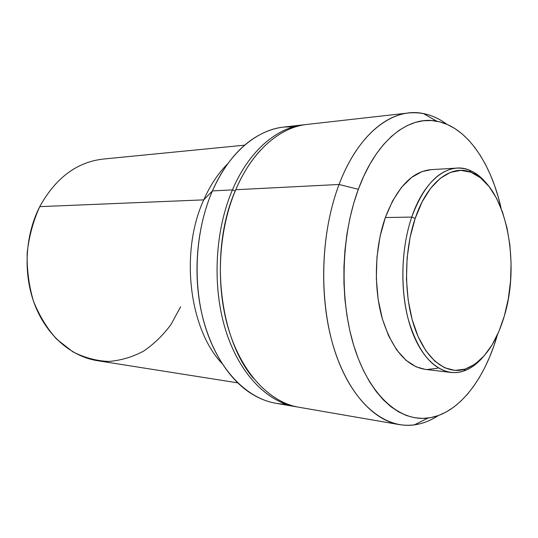 <?xml version="1.0" encoding="UTF-8"?>
<svg xmlns="http://www.w3.org/2000/svg" width="538" height="538" viewBox="0 0 538 538"><rect width="100%" height="100%" fill="white"/><g stroke="black" fill="none" stroke-linecap="round" stroke-linejoin="round"><path stroke-width="0.81" d="M431.241 169.638L422.054 171.568L411.429 177.533L401.456 187.399L392.605 200.903L385.329 217.547L411.738 217.076L415.181 218.394C427.515 181.454 451.49 163.962 471.288 172.375C505.35 185.045 521.006 261.219 504.415 315.725C495.975 344.273 483.003 362.034 465.505 369.014C446.91 375.201 426.345 360.48 415.047 328.839C403.749 297.265 403.756 251.811 415.181 218.394L411.738 217.076C399.983 251.273 399.983 297.864 411.61 330.164C423.245 362.545 444.388 377.521 463.447 371.126C470.42 368.759 476.89 364.145 482.842 357.279C473.151 368.422 462.498 373.473 450.898 372.437C432.162 369.371 417.945 351.65 408.248 319.269C399.936 287.938 401.328 247.507 411.738 217.076L385.329 217.547C374.818 247.251 373.459 286.68 381.906 317.286C391.758 348.92 406.197 366.284 425.228 369.377L450.898 372.437M253.553 378.443C218.401 337.797 209.127 249.054 235.752 189.726L339.075 184.473L358.328 189.315L353.661 203.492L349.835 218.536L346.909 234.259L344.932 250.452L343.937 266.895L343.943 283.371L344.952 299.659L346.929 315.53L349.855 330.789L353.661 345.235L358.301 358.691L363.688 371.012L369.74 382.067L376.371 391.751L383.473 399.99L390.958 406.728L398.732 411.933L406.688 415.598L414.744 417.75L422.814 418.403L430.817 417.609L438.672 415.423L446.318 411.92L453.689 407.172L460.73 401.254L467.394 394.267L473.635 386.284L479.425 377.407L484.718 367.723L489.499 357.326L493.743 346.297L497.394 334.824C484.725 379.431 458.517 414.173 428.073 418.039C400.548 421.745 370.884 397.178 355.093 349.761C339.323 302.45 340.615 236.781 358.328 189.315L339.075 184.473C319.935 234.434 318.59 303.889 335.705 353.688C352.834 403.608 384.838 429.082 414.287 424.892C422.639 423.709 430.649 420.595 438.315 415.551C425.968 423.709 412.976 426.728 399.337 424.61C371.966 420.01 344.972 389.351 331.805 340.843C318.698 292.39 321.637 230.17 339.075 184.473L235.752 189.726C218.146 230.923 215.382 286.593 228.899 330.325C242.47 374.092 270.217 402.377 298.644 407.199L399.337 424.61M285.665 404.112C272.652 404.072 260.022 399.795 247.776 391.267C225.516 375.403 207.325 344.105 200.197 305.84C193.182 267.547 197.883 224.333 212.429 190.916L232.423 189.894L235.227 190.977L232.423 189.894C214.642 231.347 212.039 287.474 225.973 331.233C239.968 375.033 268.28 402.854 297.01 406.896L295.375 406.634C266.922 401.805 239.168 373.601 225.583 329.989C212.066 286.404 214.823 230.95 232.423 189.894L212.429 190.916C194.843 231.091 192.127 285.288 205.677 327.951C219.289 370.648 247.103 398.376 275.664 403.224L295.375 406.634M180.64 306.727L171.05 324.427C163.196 335.093 154.063 343.984 143.653 351.092C132.657 356.976 121.043 360.433 108.811 361.455C96.457 360.944 84.432 357.703 72.731 351.744L56.651 339.162C47.048 328.409 39.308 315.705 33.443 301.058C28.891 285.617 26.806 269.592 27.176 252.994C29.018 236.525 33.208 221.078 39.738 206.646L203.747 199.867L212.429 190.916L203.747 199.867C179.712 251.912 189.154 329.142 222.066 363.54C189.154 329.142 179.712 251.912 203.747 199.867L39.738 206.646C24.842 235.779 22.939 274.393 34.957 305.174C47.035 335.947 71.547 356.627 97.25 360.655L237.702 382.848M244.696 145.166L103.182 159.066C76.766 162.113 55.616 177.977 39.738 206.646M203.747 199.867C210.264 185.166 218.334 173.048 227.951 163.525C218.334 173.048 210.264 185.166 203.747 199.867M212.429 190.916C223.559 166.161 237.836 148.306 255.247 137.351C267.971 129.564 280.829 126.033 293.822 126.76L283.795 127.055C256.74 129.819 228.845 152.96 212.429 190.916M232.423 189.894C248.859 151.111 276.727 127.553 303.661 124.816L305.315 124.648C277.87 126.645 249.202 150.297 232.423 189.894M408.51 112.98C422.249 111.669 435.04 115.448 446.89 124.312C439.533 118.831 431.718 115.253 423.446 113.579C393.534 107.022 358.577 132.523 339.075 184.473C355.349 141.272 382.599 115.556 408.51 112.98L306.963 124.439C280.042 127.176 252.188 150.808 235.752 189.726C242.47 174.097 250.641 161.023 260.264 150.499M358.328 189.315C376.378 139.967 408.833 115.307 436.809 121.232C466.971 126.881 491.086 163.101 501.113 208.374L498.195 196.895L494.624 185.63L490.468 174.958L485.76 164.964L480.515 155.751L474.758 147.405L468.524 140.014L461.846 133.68L454.778 128.488L447.354 124.52L439.647 121.857L431.711 120.566L423.621 120.72L415.45 122.368L407.286 125.536L399.223 130.25L391.348 136.511L383.769 144.292L376.573 153.545L369.875 164.204L363.762 176.168L358.328 189.315M456.91 168.098C468.551 167.742 478.887 173.411 487.905 185.106C482.371 177.903 476.184 172.913 469.358 170.142C449.062 161.467 424.428 179.255 411.738 217.076C423.305 186.121 438.356 169.793 456.91 168.098L431.106 169.645C412.263 171.353 397.004 187.318 385.329 217.547L380.016 236.626L376.956 257.285L376.318 278.529L378.14 299.336L382.31 318.718L388.577 335.779L396.6 349.801L405.968 360.272L416.224 366.882L425.356 369.391M426.896 369.525L437.562 368.281M415.181 218.394L422.182 201.737L430.689 188.219L440.266 178.334L450.461 172.355L460.837 170.364L470.965 172.254L480.488 177.775L489.082 186.565L496.5 198.199L502.532 212.174L507.031 227.991L509.896 245.099L511.073 262.968L510.535 281.058L508.296 298.825L504.415 315.725L498.982 331.233L492.122 344.818L484.032 355.968L474.926 364.219L465.094 369.142L454.866 370.4L444.63 367.77L434.805 361.173L425.834 350.709L418.154 336.687L412.162 319.619L408.187 300.238L406.466 279.424L407.105 258.166L410.064 237.493L415.181 218.394M463.447 371.126L465.505 369.014M414.287 424.892L428.073 418.039M283.795 127.055L303.661 124.816M423.446 113.579L436.809 121.232M469.358 170.142L471.288 172.375"/></g></svg>
